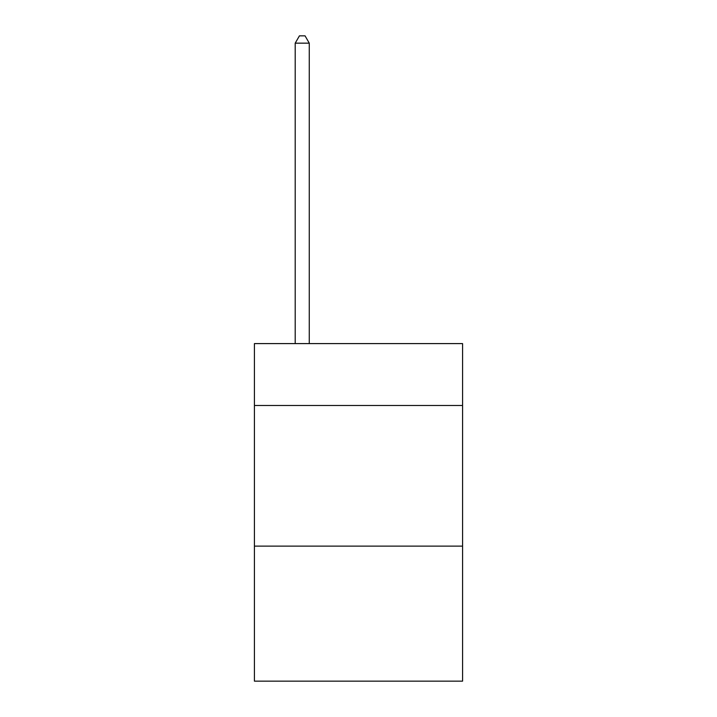 <?xml version="1.0" encoding="UTF-8"?>
<svg xmlns="http://www.w3.org/2000/svg" width="717" height="717" viewBox="0 0 717 717"><rect width="100%" height="100%" fill="white"/><g stroke="black" fill="none" stroke-linecap="round" stroke-linejoin="round"><path stroke-width="1.08" d="M462.582 405.472L462.582 343.595L254.418 343.595L254.418 405.472L462.582 405.472L462.582 681.15L254.418 681.15L254.418 405.472M462.582 546.13L254.418 546.13M309.269 343.595L309.269 43.163L295.207 43.163L295.207 343.595M295.207 43.163L299.428 35.85L305.057 35.85L309.269 43.163"/></g></svg>

